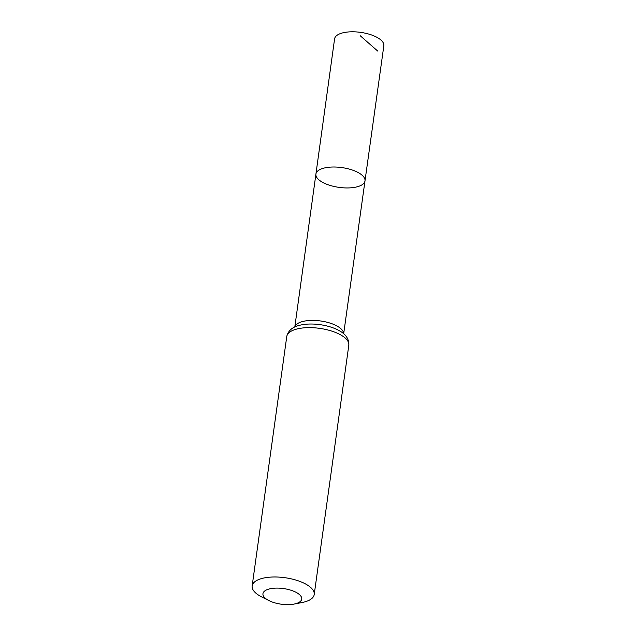 <?xml version="1.0" encoding="UTF-8"?>
<svg xmlns="http://www.w3.org/2000/svg" width="636" height="636" viewBox="0 0 636 636"><rect width="100%" height="100%" fill="white"/><g stroke="black" fill="none" stroke-linecap="round" stroke-linejoin="round"><path stroke-width="0.95" d="M315.917 174.081A24.772 9.993 7.9 0 1 341.834 167.578A24.772 9.993 7.9 0 1 364.992 180.886A24.772 9.993 7.9 0 1 358.95 186.261A24.772 9.993 7.9 0 1 331.173 185.736A24.772 9.993 7.9 0 1 315.917 174.081A24.772 9.993 7.9 0 1 341.834 167.578A24.772 9.993 7.9 0 1 364.992 180.886L383.842 45.72A24.868 10.033 7.9 0 0 368.538 34.018A24.868 10.033 7.9 0 0 340.658 33.485A24.868 10.033 7.9 0 0 334.584 38.883L294.81 326.96M296.948 603.31A19.581 7.902 7.9 0 1 294.015 604.089A19.581 7.902 7.9 0 1 268.988 600.615A19.581 7.902 7.9 0 1 268.05 589.326A19.581 7.902 7.9 0 1 295.311 591.949A19.581 7.902 7.9 0 1 296.948 603.31M268.988 600.615L261.833 597.013A31.323 12.641 7.9 0 1 252.158 585.923A31.323 12.641 7.9 0 1 284.92 577.703A31.323 12.641 7.9 0 1 314.216 594.533A31.323 12.641 7.9 0 1 306.568 601.33A31.323 12.641 7.9 0 1 301.877 602.57L294.015 604.089M377.776 51.111L360.135 35.672M294.85 326.944A24.669 9.953 7.9 0 1 320.544 320.965A24.669 9.953 7.9 0 1 343.647 333.717M286.757 336.555A31.323 12.641 7.9 0 1 319.526 328.343A31.323 12.641 7.9 0 1 348.814 345.173C349.267 334.91 339.791 330.8 335.172 328.677A28 11.297 7.9 0 0 304.382 324.408C299.349 325.187 289.118 326.562 286.757 336.555L252.158 585.923M343.679 333.741L364.992 180.886M314.216 594.533L348.814 345.173"/></g></svg>
